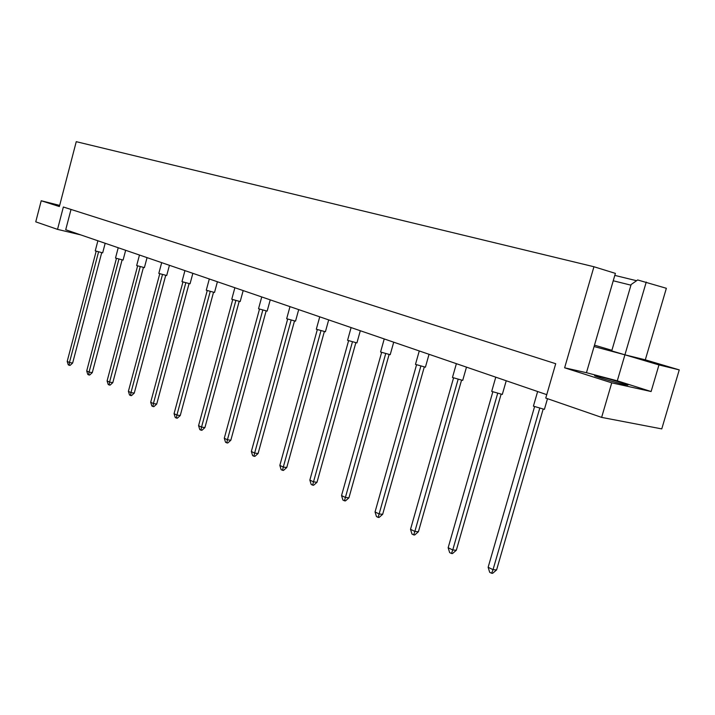 <?xml version="1.0" encoding="UTF-8"?>
<svg xmlns="http://www.w3.org/2000/svg" width="715" height="715" viewBox="0 0 715 715"><rect width="100%" height="100%" fill="white"/><g stroke="black" fill="none" stroke-linecap="round" stroke-linejoin="round"><path stroke-width="1.07" d="M597.919 376.144C606.543 378.021 628.798 384.679 627.913 385.135L624.758 384.67C616.142 382.82 593.53 376.036 594.612 375.643L597.919 376.144M71.017 209.45L65.717 229.747L546.752 394.653M645.305 359.833L666.362 288.288L637.664 279.958L631.139 284.525L611.727 350.904L624.919 354.819L594.076 346.552L586.452 372.703L617.295 380.827L651.115 391.534L611.745 382.847L601.628 417.39L661.759 428.902L679.25 369.887L645.305 359.833L624.919 354.819L646.253 282.041M594.076 346.552L615.392 273.38L593.942 266.74L76.255 141.677L59.363 206.546L41.22 200.754L35.75 221.847L57.531 229.372L63.358 207.01L555.716 363.712L545.76 398.085L601.628 417.39M611.745 382.847L564.627 367.805L586.452 372.703M593.942 266.74L564.627 367.805M611.897 350.323L594.478 345.157M679.25 369.887L658.962 364.927L624.919 354.819L617.295 380.827M57.531 229.372L80.75 234.904M614.802 275.4L636.573 280.718M658.962 364.927L651.115 391.534M41.22 200.754L59.667 205.402M630.952 285.169L613.238 280.772M105.185 243.279L102.665 252.851L95.247 250.876L97.892 240.776M96.159 251.251L67.201 361.406L69.462 362.505L98.545 251.957M69.158 365.276L69.462 362.505L72.644 363.032L70.052 365.419L69.158 365.276L68.256 364.829L67.201 361.406M72.644 363.032L101.691 252.726M125.661 250.295L123.078 260.072L115.508 258.052L118.225 247.748M116.429 258.446L86.712 370.942L89.071 372.095L118.913 259.179M88.74 374.91L89.071 372.095L92.289 372.622L89.643 375.053L88.74 374.91L87.793 374.445L86.712 370.942M92.289 372.622L122.086 259.956M147.058 257.632L144.394 267.625L136.672 265.56L139.47 255.032M137.602 265.962L107.089 380.916L109.556 382.123L140.203 266.731M109.181 384.974L109.556 382.123L112.809 382.632L110.092 385.117L109.181 384.974L108.197 384.491L107.089 380.916M112.809 382.632L143.402 267.508M169.428 265.301L166.702 275.525L158.81 273.407L161.679 262.646M159.74 273.818L128.396 391.337L130.979 392.598L162.466 274.623M130.559 395.502L130.979 392.598L134.268 393.098L131.48 395.636L130.559 395.502L129.531 394.993L128.396 391.337M134.268 393.098L165.701 275.409M192.853 273.336L190.047 283.792L181.985 281.63L184.935 270.619M182.924 282.041L150.695 402.241L153.403 403.564L185.775 282.89M152.939 406.513L153.403 403.564L156.728 404.055L153.868 406.656L152.939 406.513L151.857 405.986L150.695 402.241M156.728 404.055L189.037 283.685M217.405 281.755L214.518 292.462L206.278 290.236L209.307 278.975M207.216 290.656L174.067 413.672L176.9 415.058L210.201 291.559M176.382 418.06L176.9 415.058L180.252 415.54L177.32 418.195L176.382 418.06L175.247 417.497L174.067 413.672M180.252 415.54L213.499 292.355M243.172 290.585L240.186 301.56L231.758 299.272L234.878 287.743M232.706 299.701L198.564 425.657L201.541 427.105L235.834 300.649M200.969 430.162L201.541 427.105L204.928 427.579L201.916 430.296L200.969 430.162L199.78 429.581L198.564 425.657M204.928 427.579L239.159 301.453M270.234 299.862L267.16 311.114L258.526 308.755L261.744 296.948M259.474 309.202L224.296 438.241L227.424 439.77L262.771 310.203M226.789 442.871L227.424 439.77L230.838 440.226L227.745 443.005L226.789 442.871L225.538 442.263L224.296 438.241M230.838 440.226L266.114 311.016M298.7 309.622L295.527 321.16L286.67 318.729L289.986 306.628M287.636 319.194L251.349 451.469L254.638 453.078L291.103 320.249M253.932 456.242L254.638 453.078L258.088 453.516L254.898 456.358L253.932 456.242L252.618 455.598L251.349 451.469M258.088 453.516L294.473 321.062M328.685 319.9L325.405 331.751L316.307 329.24L319.739 316.825M317.29 329.713L279.833 465.394L283.292 467.092L320.937 330.831M282.514 470.309L283.292 467.092L286.769 467.512L283.489 470.425L282.514 470.309L281.129 469.63L279.833 465.394M286.769 467.512L324.324 331.653M360.306 330.741L356.919 342.914L347.57 340.313L351.101 327.586M348.562 340.805L309.854 480.078L313.501 481.865L352.406 341.993M312.643 485.145L313.501 481.865L317.004 482.268L313.626 485.253L312.643 485.145L311.186 484.43L309.854 480.078M317.004 482.268L355.82 342.816M393.706 342.19L390.202 354.703L380.577 352.012L384.232 338.937M381.587 352.522L341.538 495.575L345.399 497.47L385.653 353.791M344.451 500.804L345.399 497.47L348.92 497.837L345.443 500.911L344.451 500.804L342.914 500.044L341.538 495.575M348.92 497.837L389.076 354.613M429.045 354.3L425.407 367.179L415.478 364.382L419.267 350.949M416.514 364.909L375.044 511.967L379.129 513.96L420.813 366.259M378.083 517.365L379.129 513.96L382.668 514.308L379.075 517.454L378.083 517.365L376.456 516.561L375.044 511.967M382.668 514.308L424.254 367.09M466.484 367.135L462.703 380.398L452.461 377.484L456.385 363.676M453.516 378.038L410.526 529.315L414.852 531.433L458.083 379.477M413.699 534.9L414.852 531.433L418.409 531.746L414.7 534.981L413.699 534.9L411.965 534.042L410.526 529.315M418.409 531.746L461.515 380.308M506.229 380.764L502.305 394.43L491.697 391.391L495.772 377.18M492.787 391.963L448.153 547.726L452.747 549.969L497.631 393.509M451.478 553.499L452.747 549.969L456.322 550.246L452.479 553.571L451.478 553.499L449.646 552.588L448.153 547.726M456.322 550.246L501.072 394.34M547.493 398.684L544.401 409.355L533.408 406.165L537.635 391.525M534.534 406.772L488.139 567.281L493.028 569.667L539.691 408.426M491.625 573.26L493.028 569.667L496.603 569.9L492.626 573.323L491.625 573.26L489.677 572.304L488.139 567.281M496.603 569.9L543.123 409.257"/></g></svg>
